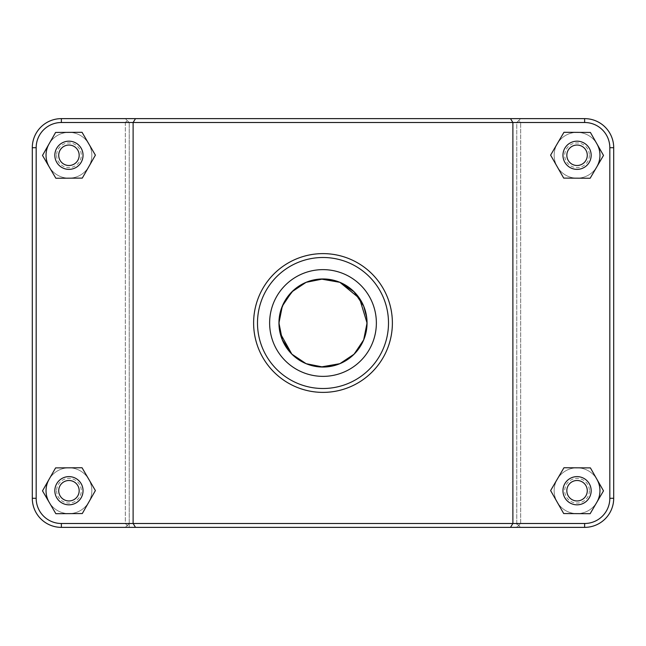 <?xml version="1.0" encoding="UTF-8"?>
<svg xmlns="http://www.w3.org/2000/svg" width="646" height="646" viewBox="0 0 646 646"><rect width="100%" height="100%" fill="white"/><g stroke="black" fill="none" stroke-linecap="round" stroke-linejoin="round"><path stroke-width="0.48" stroke-dasharray="3.23 2.42" d="M279.096 319.584L280.154 312.842M318.971 279.145L320.868 279.007M366.653 317.226L366.653 328.774M320.868 366.993L318.971 366.855M280.154 333.158L279.096 326.416M278.951 323C278.394 346.571 299.421 367.606 323 367.049C346.579 367.606 367.606 346.571 367.049 323C367.606 299.429 346.579 278.394 323 278.951C299.421 278.394 278.394 299.429 278.951 323L278.951 323C278.394 299.421 299.421 278.402 323 278.951C346.579 278.402 367.606 299.421 367.049 323C367.606 346.579 346.579 367.598 323 367.049C299.421 367.598 278.394 346.579 278.951 323L278.975 321.651M596.831 502.281A22.901 22.901 0 0 1 562.238 508.192A22.901 22.901 0 0 1 562.424 473.098A22.901 22.901 0 0 1 596.952 479.38M599.956 490.726A22.901 22.901 0 0 0 565.605 470.894A22.901 22.901 0 0 0 565.605 510.558A22.901 22.901 0 0 0 599.956 490.726A22.901 22.901 0 0 0 565.605 470.894A22.901 22.901 0 0 0 565.605 510.558A22.901 22.901 0 0 0 599.956 490.726A22.901 22.901 0 0 0 565.605 470.894A22.901 22.901 0 0 0 565.605 510.558A22.901 22.901 0 0 0 599.956 490.726A22.901 22.901 0 0 0 565.605 470.894A22.901 22.901 0 0 0 565.605 510.558A22.901 22.901 0 0 0 599.956 490.726M562.957 490.726A14.091 14.091 0 0 0 584.105 502.935A14.091 14.091 0 0 0 584.105 478.516A14.091 14.091 0 0 0 562.957 490.726M563.708 513.554L550.61 490.58L563.95 467.752L590.404 467.89L603.501 490.863L590.153 513.699L563.708 513.554M49.048 479.38A22.901 22.901 0 0 1 83.576 473.098A22.901 22.901 0 0 1 83.762 508.192A22.901 22.901 0 0 1 49.169 502.281M46.044 490.726A22.901 22.901 0 0 0 80.395 510.558A22.901 22.901 0 0 0 80.395 470.894A22.901 22.901 0 0 0 46.044 490.726A22.901 22.901 0 0 0 80.395 510.558A22.901 22.901 0 0 0 80.395 470.894A22.901 22.901 0 0 0 46.044 490.726A22.901 22.901 0 0 1 80.395 470.894A22.901 22.901 0 0 1 80.395 510.558A22.901 22.901 0 0 1 46.044 490.726A22.901 22.901 0 0 1 80.395 470.894A22.901 22.901 0 0 1 80.395 510.558A22.901 22.901 0 0 1 46.044 490.726M83.043 490.726A14.091 14.091 0 0 1 61.895 502.935A14.091 14.091 0 0 1 61.895 478.516A14.091 14.091 0 0 1 83.043 490.726M95.39 490.58L82.292 513.554L55.847 513.699L42.499 490.863L55.596 467.89L82.05 467.752L95.39 490.58M367.049 323C367.598 299.413 346.587 278.41 323 278.951C299.413 278.41 278.402 299.413 278.951 323C278.402 346.587 299.413 367.59 323 367.049C346.587 367.59 367.598 346.587 367.049 323A44.049 44.049 0 0 0 300.979 284.854A44.049 44.049 0 0 0 300.979 361.146A44.049 44.049 0 0 0 367.049 323M596.831 166.829A22.901 22.901 0 0 1 562.238 172.74A22.901 22.901 0 0 1 562.424 137.655A22.901 22.901 0 0 1 596.952 143.929M599.956 155.274A22.901 22.901 0 0 0 565.605 135.442A22.901 22.901 0 0 0 565.605 175.106A22.901 22.901 0 0 0 599.956 155.274A22.901 22.901 0 0 0 565.605 135.442A22.901 22.901 0 0 0 565.605 175.106A22.901 22.901 0 0 0 599.956 155.274A22.901 22.901 0 0 0 565.605 135.442A22.901 22.901 0 0 0 565.605 175.106A22.901 22.901 0 0 0 599.956 155.274A22.901 22.901 0 0 0 565.605 135.442A22.901 22.901 0 0 0 565.605 175.106A22.901 22.901 0 0 0 599.956 155.274M562.957 155.274A14.091 14.091 0 0 0 584.105 167.484A14.091 14.091 0 0 0 584.105 143.065A14.091 14.091 0 0 0 562.957 155.274M563.708 178.11L550.61 155.137L563.95 132.301L590.404 132.446L603.501 155.42L590.153 178.248L563.708 178.11M83.043 155.274A14.091 14.091 0 0 1 61.895 167.484A14.091 14.091 0 0 1 61.895 143.065A14.091 14.091 0 0 1 83.043 155.274M95.39 155.137L82.292 178.11L55.847 178.248L42.499 155.42L55.596 132.446L82.05 132.301L95.39 155.137M46.044 155.274A22.901 22.901 0 0 1 80.395 135.442A22.901 22.901 0 0 1 80.395 175.106A22.901 22.901 0 0 1 46.044 155.274A22.901 22.901 0 0 0 80.395 175.106A22.901 22.901 0 0 0 80.395 135.442A22.901 22.901 0 0 0 46.044 155.274A22.901 22.901 0 0 0 80.395 175.106A22.901 22.901 0 0 0 80.395 135.442A22.901 22.901 0 0 0 46.044 155.274M49.048 143.929A22.901 22.901 0 0 1 83.576 137.655A22.901 22.901 0 0 1 83.762 172.74A22.901 22.901 0 0 1 49.169 166.829M125.364 527.37L127.278 525.424L125.324 523.494L61.37 523.494A25.194 25.194 0 0 1 36.176 498.3L36.176 147.7A25.194 25.194 0 0 1 61.37 122.506L125.324 122.506L127.278 120.576L129.24 122.506L516.76 122.506L518.722 120.576L520.676 122.506L584.63 122.506A25.194 25.194 0 0 1 609.824 147.7L609.824 498.3A25.194 25.194 0 0 1 584.63 523.494L520.676 523.494L518.722 525.424L520.636 527.37L584.63 527.37A29.07 29.07 0 0 0 613.7 498.3L613.7 147.7A29.07 29.07 0 0 0 584.63 118.63L520.636 118.63L518.722 120.576L520.636 118.63L61.37 118.63L584.63 118.63A29.07 29.07 0 0 1 613.7 147.7L613.7 498.3A29.07 29.07 0 0 1 584.63 527.37L520.636 527.37M129.24 523.494L129.24 122.506L129.24 527.37L61.37 527.37A29.07 29.07 0 0 1 32.3 498.3A29.07 29.07 0 0 0 61.37 527.37A29.07 29.07 0 0 1 32.3 498.3L32.3 147.7A29.07 29.07 0 0 1 61.37 118.63A29.07 29.07 0 0 0 32.3 147.7A29.07 29.07 0 0 1 61.37 118.63L125.364 118.63L127.278 120.576L125.364 118.63L584.63 118.63A29.07 29.07 0 0 1 613.7 147.7L613.7 498.3A29.07 29.07 0 0 1 584.63 527.37L516.76 527.37L520.676 523.494L520.676 122.506L518.722 120.576L516.76 122.506L516.76 523.494L129.24 523.494L127.278 525.424M518.722 525.424L516.76 523.494M125.324 122.506L125.324 523.494L129.24 527.37L516.76 527.37L516.76 122.506L129.24 122.506L127.278 120.576L125.324 122.506L61.37 122.506A25.194 25.194 0 0 0 36.176 147.7L36.176 498.3A25.194 25.194 0 0 0 61.37 523.494L584.63 523.494A25.194 25.194 0 0 0 609.824 498.3L609.824 147.7A25.194 25.194 0 0 0 584.63 122.506L61.37 122.506A25.194 25.194 0 0 0 36.176 147.7L36.176 498.3A25.194 25.194 0 0 0 61.37 523.494L125.324 523.494L125.324 122.506M510.493 118.63L512.884 122.506L512.884 523.494L510.493 527.37M135.507 118.63L133.116 122.506L133.116 523.494L135.507 527.37M520.676 523.494L584.63 523.494A25.194 25.194 0 0 0 609.824 498.3L609.824 147.7A25.194 25.194 0 0 0 584.63 122.506L520.676 122.506L520.676 523.494M392.38 323C393.164 285.726 360.298 252.844 323 253.62C285.702 252.844 252.836 285.726 253.62 323C252.836 360.274 285.702 393.156 323 392.38C360.298 393.156 393.164 360.274 392.38 323C393.164 360.274 360.298 393.156 323 392.38C285.702 393.156 252.836 360.274 253.62 323A69.38 69.38 0 0 1 357.69 262.914A69.38 69.38 0 0 1 357.69 383.086A69.38 69.38 0 0 1 253.62 323C252.836 285.726 285.702 252.844 323 253.62C360.298 252.844 393.164 285.726 392.38 323M376.368 323A53.368 53.368 0 0 1 296.32 369.221A53.368 53.368 0 0 1 296.32 276.779A53.368 53.368 0 0 1 376.368 323A53.368 53.368 0 0 0 296.32 276.779A53.368 53.368 0 0 0 296.32 369.221A53.368 53.368 0 0 0 376.368 323A53.368 53.368 0 0 0 296.32 276.779A53.368 53.368 0 0 0 296.32 369.221A53.368 53.368 0 0 0 376.368 323M257.496 323A65.504 65.504 0 0 0 355.752 379.727A65.504 65.504 0 0 0 355.752 266.273A65.504 65.504 0 0 0 257.496 323M366.912 326.408L363.48 340.361M283.86 343.188L279.274 328.192M279.274 317.808L283.86 302.812M363.48 305.639L366.912 319.592M589.386 490.726A12.331 12.331 0 0 1 570.886 501.409A12.331 12.331 0 0 1 570.886 480.043A12.331 12.331 0 0 1 589.386 490.726M56.614 490.726A12.331 12.331 0 0 0 75.114 501.409A12.331 12.331 0 0 0 75.114 480.043A12.331 12.331 0 0 0 56.614 490.726M589.386 155.274A12.331 12.331 0 0 1 570.886 165.957A12.331 12.331 0 0 1 570.886 144.591A12.331 12.331 0 0 1 589.386 155.274M56.614 155.274A12.331 12.331 0 0 0 75.114 165.957A12.331 12.331 0 0 0 75.114 144.591A12.331 12.331 0 0 0 56.614 155.274M584.63 122.506L584.63 118.63M609.824 147.7L613.7 147.7M609.824 498.3L613.7 498.3M584.63 523.494L584.63 527.37M61.37 523.494L61.37 527.37M36.176 498.3L32.3 498.3M36.176 147.7L32.3 147.7M61.37 122.506L61.37 118.63"/><path stroke-width="0.97" d="M279.096 326.416L279.096 319.584M280.154 312.842L282.318 306.115L291.855 291.855L306.115 282.318L318.971 279.145M320.868 279.007L339.885 282.318L354.145 291.855L363.682 306.115L366.653 317.226M366.653 328.774L363.682 339.885L354.145 354.145L339.885 363.682L320.868 366.993M318.971 366.855L306.115 363.682L291.855 354.145L280.154 333.158M596.952 479.38A22.901 22.901 0 0 1 596.831 502.281M562.957 490.726A14.091 14.091 0 0 1 584.105 478.516A14.091 14.091 0 0 1 584.105 502.935A14.091 14.091 0 0 1 562.957 490.726M566.833 490.726A10.215 10.215 0 0 0 582.167 499.576A10.215 10.215 0 0 0 582.167 481.876A10.215 10.215 0 0 0 566.833 490.726M563.708 513.554L550.61 490.58L563.95 467.752L590.404 467.89L603.501 490.863L590.153 513.699L563.708 513.554M49.169 502.281A22.901 22.901 0 0 1 49.048 479.38M83.043 490.726A14.091 14.091 0 0 0 61.895 478.516A14.091 14.091 0 0 0 61.895 502.935A14.091 14.091 0 0 0 83.043 490.726M79.167 490.726A10.215 10.215 0 0 1 63.833 499.576A10.215 10.215 0 0 1 63.833 481.876A10.215 10.215 0 0 1 79.167 490.726M82.292 513.554L95.39 490.58L82.05 467.752L55.596 467.89L42.499 490.863L55.847 513.699L82.292 513.554M366.912 319.592L367.049 323L363.682 339.877L354.145 354.145L339.877 363.682L323 367.049L306.123 363.682L291.855 354.145L282.318 339.877L278.951 323L282.318 306.123L291.855 291.855L306.123 282.318L323 278.951L339.877 282.318L359.531 298.42L367.049 323A44.049 44.049 0 0 1 323 367.049A44.049 44.049 0 0 1 278.951 323A44.049 44.049 0 0 1 323 278.951A44.049 44.049 0 0 1 367.049 323L366.912 326.408M596.952 143.929A22.901 22.901 0 0 1 596.831 166.829M562.957 155.274A14.091 14.091 0 0 1 584.105 143.065A14.091 14.091 0 0 1 584.105 167.484A14.091 14.091 0 0 1 562.957 155.274M566.833 155.274A10.215 10.215 0 0 0 582.167 164.124A10.215 10.215 0 0 0 582.167 146.424A10.215 10.215 0 0 0 566.833 155.274M563.708 178.11L550.61 155.137L563.95 132.301L590.404 132.446L603.501 155.42L590.153 178.248L563.708 178.11M83.043 155.274A14.091 14.091 0 0 0 61.895 143.065A14.091 14.091 0 0 0 61.895 167.484A14.091 14.091 0 0 0 83.043 155.274M79.167 155.274A10.215 10.215 0 0 1 63.833 164.124A10.215 10.215 0 0 1 63.833 146.424A10.215 10.215 0 0 1 79.167 155.274M82.292 178.11L95.39 155.137L82.05 132.301L55.596 132.446L42.499 155.42L55.847 178.248L82.292 178.11M49.169 166.829A22.901 22.901 0 0 1 49.048 143.929M510.493 527.37L584.63 527.37A29.07 29.07 0 0 0 613.7 498.3L613.7 147.7A29.07 29.07 0 0 0 584.63 118.63L61.37 118.63A29.07 29.07 0 0 0 32.3 147.7L32.3 498.3A29.07 29.07 0 0 0 61.37 527.37L510.493 527.37L512.884 523.494L61.37 523.494A25.194 25.194 0 0 1 36.176 498.3L36.176 147.7A25.194 25.194 0 0 1 61.37 122.506L584.63 122.506A25.194 25.194 0 0 1 609.824 147.7L609.824 498.3A25.194 25.194 0 0 1 584.63 523.494L512.884 523.494L512.884 122.506L510.493 118.63M135.507 118.63L133.116 122.506L133.116 523.494L135.507 527.37M257.496 323A65.504 65.504 0 0 1 355.752 266.273A65.504 65.504 0 0 1 355.752 379.727A65.504 65.504 0 0 1 257.496 323M376.368 323A53.368 53.368 0 0 1 296.32 369.221A53.368 53.368 0 0 1 296.32 276.779A53.368 53.368 0 0 1 376.368 323M253.62 323A69.38 69.38 0 0 0 357.69 383.086A69.38 69.38 0 0 0 357.69 262.914A69.38 69.38 0 0 0 253.62 323M363.48 340.361L353.968 354.315L339.877 363.682L320.884 366.993M320.82 366.993L306.123 363.682L291.855 354.145L283.86 343.188M279.274 328.192L278.951 323M278.975 321.651L279.274 317.808M283.86 302.812L293.098 290.66L306.123 282.318L320.82 279.007M320.884 279.007L339.877 282.318L353.968 291.685L363.48 305.639M61.37 523.494L61.37 527.37M584.63 122.506L584.63 118.63M609.824 147.7L613.7 147.7M609.824 498.3L613.7 498.3M584.63 523.494L584.63 527.37M36.176 498.3L32.3 498.3M36.176 147.7L32.3 147.7M61.37 122.506L61.37 118.63"/></g></svg>
